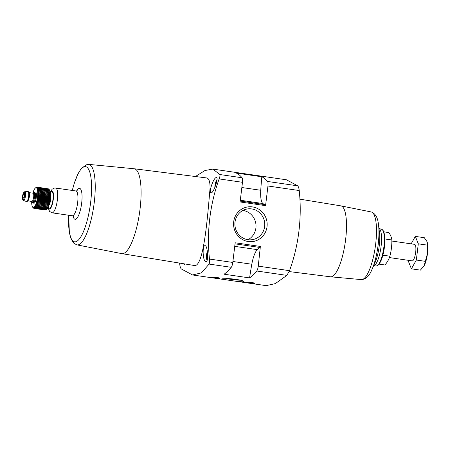 <?xml version="1.0" encoding="UTF-8"?>
<svg xmlns="http://www.w3.org/2000/svg" width="450" height="450" viewBox="0 0 450 450"><rect width="100%" height="100%" fill="white"/><g stroke="black" fill="none" stroke-linecap="round" stroke-linejoin="round"><path stroke-width="0.67" d="M261.832 176.777L236.368 173.081A156.988 42.294 98.3 0 1 242.1 177.767A5.012 1.35 98.3 0 1 242.482 182.301L240.103 201.954L265.573 205.65L267.947 185.996A5.012 1.35 98.3 0 0 267.57 181.463A156.988 42.294 98.3 0 0 261.832 176.777A110.942 29.891 98.3 0 0 260.752 190.266L241.852 187.526M192.532 274.961L245.97 282.718A156.988 42.294 -81.7 0 0 246.842 282.814L248.749 283.089A156.988 42.294 98.3 0 1 247.877 282.999L266.119 285.643L275.332 283.607L286.875 275.377L289.536 270.681A175.191 168.064 -99.8 0 0 299.239 190.536C298.952 188.201 298.446 186.638 297.714 185.839L286.425 179.781L212.844 169.104L219.915 174.544C220.185 175.269 219.932 176.726 219.156 178.914A175.191 168.064 -99.8 0 0 209.458 259.054C209.683 261.399 209.559 263.076 209.081 264.082L201.448 272.886L192.532 274.961L181.249 268.909C180.518 268.116 180.011 266.552 179.724 264.206A175.191 168.064 -99.8 0 1 179.606 263.093M195.412 176.513L205.031 170.494L212.844 169.104M248.411 283.028L248.749 283.089M247.877 282.999A156.988 42.294 98.3 0 1 247.208 282.881L247.213 282.859M248.614 282.206L246.471 282.246C245.756 282.549 255.386 283.821 254.711 283.241C253.856 282.808 251.826 282.465 248.614 282.206M249.593 277.914A110.942 29.891 98.3 0 1 251.803 264.229A18.371 4.95 98.3 0 1 257.321 249.638A80.162 21.6 98.3 0 1 260.263 247.511L258.249 266.136A5.012 1.35 98.3 0 1 256.731 271.001A156.988 42.294 98.3 0 1 249.593 277.914L224.128 274.219A156.988 42.294 98.3 0 0 231.266 267.306L209.081 264.082M227.942 278.629L222.238 278.831C220.624 279.225 245.672 282.954 243.917 281.424C243.433 280.491 234.439 278.775 227.942 278.629M213.598 277.121L211.455 277.166C210.741 277.47 220.371 278.736 219.696 278.156C218.841 277.729 216.81 277.38 213.598 277.121M207.624 255.949L207.619 254.976M204.936 245.666C201.994 245.734 202.911 261.81 205.892 261.804C208.671 262.62 207.782 245.672 205.127 245.666L204.936 245.666M121.911 253.648L193.866 265.421C203.979 269.297 207.855 212.558 210.015 188.775C210.218 181.986 209.07 178.369 206.572 177.93L134.235 168.761M216.287 177.553C213.508 177.604 208.339 192.786 211.146 192.803C213.446 193.517 218.919 177.469 216.467 177.547L216.287 177.553M260.629 246.482L235.164 242.786L232.785 262.44A5.012 1.35 98.3 0 1 231.266 267.306M330.469 276.795A35.843 9.658 -81.7 0 0 330.542 276.806A35.843 9.658 -81.7 0 0 345.201 242.719A35.843 9.658 -81.7 0 0 340.836 205.864A35.843 9.658 -81.7 0 0 340.762 205.852L371.34 211.978A34.189 9.214 -81.7 0 1 375.261 247.078A34.189 9.214 -81.7 0 1 361.524 279.619L330.469 276.795M252.461 206.91A17.499 16.785 -99.8 0 1 263.762 234.968A17.499 16.785 -99.8 0 1 234.877 230.777A17.499 16.785 -99.8 0 1 252.461 206.91M121.883 253.643A42.885 11.554 -81.7 0 0 121.939 253.648A42.885 11.554 -81.7 0 0 136.761 227.188A42.885 11.554 -81.7 0 0 140.147 179.623A42.885 11.554 -81.7 0 0 134.263 168.767A42.885 11.554 -81.7 0 0 134.207 168.756M265.573 205.65L265.438 204.711A80.162 21.6 98.3 0 1 262.901 203.529A18.371 4.95 98.3 0 1 260.752 190.266M240.626 280.221A9.557 0.804 6.9 0 1 226.519 278.589M251.691 208.924A15.559 14.923 -99.8 0 1 264.763 224.111A15.559 14.923 -99.8 0 1 252.484 239.642A15.559 14.923 -99.8 0 1 235.125 226.862A15.559 14.923 -99.8 0 1 247.174 208.986A15.559 14.923 -99.8 0 1 251.691 208.924M242.916 210.437A15.559 14.923 -99.8 0 1 242.938 210.437A15.559 14.923 -99.8 0 1 255.78 223.29A15.559 14.923 -99.8 0 1 247.989 239.704M383.091 255.212L389.886 256.196C388.98 259.234 387.338 262.164 384.958 264.988L379.108 264.139M385.054 238.995L391.849 239.979C391.939 245.424 391.286 250.83 389.886 256.196M383.799 231.823L388.879 232.56C390.606 235.142 391.596 237.611 391.849 239.979M389.413 257.574L412.166 260.876A8.348 2.25 -81.7 0 0 415.688 252.208A8.348 2.25 -81.7 0 0 414.562 244.344L391.849 241.048M411.148 243.849L415.327 236.396L418.298 243.821L416.334 260.032L411.401 268.824L408.437 261.405L408.561 260.353M416.334 260.032L425.312 261.338L427.5 253.406L427.275 245.121L426.999 241.588L424.305 237.701L415.327 236.396M418.298 243.821L427.275 245.121M411.401 268.824L420.379 270.129L424.052 265.911A14.197 3.825 -81.7 0 0 427.5 253.406A14.197 3.825 -81.7 0 0 427.168 242.066L426.999 241.588M423.523 266.754A14.197 3.825 -81.7 0 0 423.602 266.642A14.197 3.825 -81.7 0 0 424.052 265.911L425.312 261.338M46.238 209.599L46.817 209.132A10.018 2.7 -81.7 0 0 50.119 199.89A10.018 2.7 -81.7 0 0 49.579 190.091L49.421 189.861M48.431 188.865L36.996 187.127L36.523 187.644L37.553 187.487L37.029 188.094L37.794 187.836L37.249 188.477L38.014 188.291L37.44 188.961L38.205 188.848L37.603 189.534L38.363 189.506L37.738 190.204L38.486 190.254L37.845 190.952L38.582 191.087L37.918 191.779L38.638 191.993L37.952 192.662L38.661 192.954L37.958 193.607L38.644 193.978L37.929 194.591L38.599 195.036L37.862 195.615L38.514 196.127L37.766 196.656L38.396 197.235L37.642 197.713L38.244 198.349L37.485 198.765L38.064 199.457L37.294 199.811L37.851 200.542L37.086 200.829L37.614 201.6L36.844 201.814L37.35 202.618L36.585 202.753L37.069 203.58L36.309 203.636L36.765 204.48L36.017 204.452L36.45 205.307L35.713 205.2L36.124 206.049L35.398 205.858L35.786 206.696L35.078 206.432L35.449 207.253L34.751 206.904L35.106 207.703L34.431 207.281L34.768 208.041L34.116 207.551L34.442 208.271L33.806 207.714L34.121 208.384L32.721 207.259M48.814 189.118L37.288 187.251M34.442 208.271L45.793 209.919L47.171 208.71L48.127 207L47.807 206.955L48.431 206.257L48.122 206.128L48.729 205.436L48.42 205.228L49.005 204.553L48.707 204.266L49.264 203.614L48.966 203.248L49.5 202.629L49.416 201.105L49.899 200.571L49.596 199.997L50.057 199.513L49.748 198.883L50.186 198.461L49.866 197.775L50.282 197.415L49.95 196.684L50.344 196.397L50.001 195.626L50.372 195.407L49.989 193.641L50.333 193.579L49.86 190.761L48.909 189.135L37.553 187.487M37.794 187.836L49.151 189.484L49.444 189.894M46.53 209.351L46.125 209.689L34.768 208.041M34.121 208.384L45.669 209.897M33.817 208.378L45.225 209.993M31.686 201.431A10.018 2.7 -81.7 0 0 32.586 207.067A10.018 2.7 -81.7 0 0 37.238 199.007A10.018 2.7 -81.7 0 0 35.916 187.74A10.018 2.7 -81.7 0 0 35.353 188.027A10.018 2.7 -81.7 0 0 32.889 193.168M35.634 187.802L36.996 187.127M23.828 193.972A2.087 0.562 -81.7 0 0 23.006 196.048A2.087 0.562 -81.7 0 0 23.276 198.101A2.087 0.562 -81.7 0 0 24.131 196.116A2.087 0.562 -81.7 0 0 23.872 193.972A2.087 0.562 -81.7 0 0 23.828 193.972M48.257 206.933L48.859 207.804A8.348 2.25 -81.7 0 0 49.432 208.226A8.348 2.25 -81.7 0 0 52.858 200.284A8.348 2.25 -81.7 0 0 51.834 191.7A8.348 2.25 -81.7 0 0 51.632 191.706A8.348 2.25 -81.7 0 0 51.159 191.936L50.338 192.606M31.787 201.448A5.012 1.35 -81.7 0 0 32.406 202.382A5.012 1.35 -81.7 0 0 34.459 197.618A5.012 1.35 -81.7 0 0 33.846 192.465A5.012 1.35 -81.7 0 0 33.727 192.465A5.012 1.35 -81.7 0 0 32.985 193.185M24.767 191.722A4.455 1.198 -81.7 0 1 24.812 191.722A4.455 1.198 -81.7 0 1 25.419 196.301A4.455 1.198 -81.7 0 1 23.535 200.526L26.449 201.51A5.012 1.35 -81.7 0 0 26.516 201.527L26.837 201.572A5.012 1.35 -81.7 0 0 28.89 196.808A5.012 1.35 -81.7 0 0 28.277 191.655L27.956 191.61A5.012 1.35 -81.7 0 0 27.889 191.604A5.012 1.35 -81.7 0 0 27.838 191.61M26.516 201.527A5.012 1.35 -81.7 0 0 28.569 196.763A5.012 1.35 -81.7 0 0 27.956 191.61M37.766 196.656L50.186 198.461M38.396 197.235L49.748 198.883M38.514 196.127L49.866 197.775M37.862 195.615L50.282 197.415M38.599 195.036L49.95 196.684M37.929 194.591L50.344 196.397M38.644 193.978L50.001 195.626M37.958 193.607L50.372 195.407M38.661 192.954L50.012 194.602M37.952 192.662L50.372 194.468M38.638 191.993L49.989 193.641M37.918 191.779L50.333 193.579M38.582 191.087L49.933 192.735M37.845 190.952L50.259 192.757M38.486 190.254L49.843 191.903M38.363 189.506L49.714 191.154M38.205 188.848L49.556 190.496M38.014 188.291L49.371 189.939M35.106 207.703L46.462 209.351M35.449 207.253L46.8 208.901M35.786 206.696L47.143 208.344M36.124 206.049L47.475 207.697M35.713 205.2L48.127 207M36.45 205.307L47.807 206.955M36.017 204.452L48.431 206.257M36.765 204.48L48.122 206.128M36.309 203.636L48.729 205.436M37.069 203.58L48.42 205.228M36.585 202.753L49.005 204.553M37.35 202.618L48.707 204.266M36.844 201.814L49.264 203.614M37.614 201.6L48.966 203.248M37.086 200.829L49.5 202.629M37.851 200.542L49.208 202.191M37.294 199.811L49.714 201.611M38.064 199.457L49.416 201.105M37.485 198.765L49.899 200.571M38.244 198.349L49.596 199.997M37.642 197.713L50.057 199.513M297.714 185.839L267.57 181.463M242.1 177.767L219.915 174.544M286.875 275.377L256.731 271.001M207.309 251.151A6.261 1.688 -81.7 0 0 207.174 260.168M217.018 179.64A6.261 1.688 -81.7 0 0 214.813 187.549M242.482 182.301L219.156 178.914M232.785 262.44L209.458 259.054M299.239 190.536L267.947 185.996M289.536 270.681L258.249 266.136M381.651 229.32C382.506 229.517 383.254 230.445 383.906 232.104L384.621 235.282C385.088 238.995 384.964 243.371 384.249 248.411C383.501 253.434 382.371 257.653 380.874 261.073L379.316 263.858C378.197 265.303 377.201 265.989 376.341 265.928A18.518 4.989 -81.7 0 0 383.692 248.304A18.518 4.989 -81.7 0 0 381.651 229.32L379.086 228.454M373.652 265.984A19.063 5.136 -81.7 0 0 380.88 247.894A19.063 5.136 -81.7 0 0 379.091 228.499M378.231 222.761A31.725 8.55 -81.7 0 1 371.194 271.238L375.767 260.831A21.212 5.715 -81.7 0 0 379.654 234.039L378.231 222.761C377.438 217.102 375.142 213.508 371.34 211.978M121.939 253.648L76.776 244.856A40.686 10.963 -81.7 0 0 93.752 206.224A40.686 10.963 -81.7 0 0 88.464 164.357L87.097 164.441L81.371 168.322L77.957 173.863L74.16 183.645L72.293 190.451M68.709 215.246A37.974 10.232 -81.7 0 0 77.327 240.981A37.974 10.232 -81.7 0 0 90.973 199.305A37.974 10.232 -81.7 0 0 84.611 166.674A37.974 10.232 -81.7 0 0 72.309 190.451M73.063 216.006A15.626 4.208 -81.7 0 0 80.741 208.536A15.626 4.208 -81.7 0 0 79.194 188.381A15.626 4.208 -81.7 0 0 76.697 190.958M73.53 216.388L72.349 215.769A12.527 3.375 -81.7 0 0 77.49 203.861A12.527 3.375 -81.7 0 0 75.949 190.98L77.248 190.732M72.349 215.769L52.099 212.833A12.527 3.375 -81.7 0 0 57.234 200.919A12.527 3.375 -81.7 0 0 55.693 188.044L54.428 188.061L52.189 189.174L50.237 191.976M48.195 207.073A9.186 2.475 -81.7 0 0 52.712 202.781A9.186 2.475 -81.7 0 0 51.812 190.89A9.186 2.475 -81.7 0 0 50.316 192.454M251.803 264.229L232.903 261.489M260.263 247.511L235.035 243.849M257.321 249.638L234.731 246.364M265.438 204.711L240.216 201.049M262.901 203.529L240.311 200.25M48.763 205.65A6.508 1.755 -81.7 0 0 50.614 199.958A6.508 1.755 -81.7 0 0 50.456 193.978M33.283 202.506A5.676 1.53 -81.7 0 0 36.039 198.99A5.676 1.53 -81.7 0 0 35.398 192.037A5.676 1.53 -81.7 0 0 34.723 192.589M33.429 202.523L33.362 202.517A5.012 1.35 -81.7 0 0 35.415 197.752A5.012 1.35 -81.7 0 0 34.802 192.6L34.864 192.617M31.871 201.459A4.843 1.305 -81.7 0 0 34.234 198.658A4.843 1.305 -81.7 0 0 33.705 192.634A4.843 1.305 -81.7 0 0 33.069 193.196L33.182 193.224M31.888 201.459A4.174 1.125 -81.7 0 0 33.604 197.494A4.174 1.125 -81.7 0 0 33.086 193.196L28.89 192.589A4.174 1.125 -81.7 0 1 29.306 196.869A4.174 1.125 -81.7 0 1 27.703 200.835L31.984 201.459M24.008 192.442A3.634 0.979 -81.7 0 0 22.483 197.983A3.634 0.979 -81.7 0 0 24.232 197.679A3.634 0.979 -81.7 0 0 24.008 192.442M340.836 205.864L299.931 199.17M330.542 276.806L289.192 271.569M376.341 265.928L373.635 266.023M371.194 271.238C368.826 276.441 365.603 279.231 361.524 279.619M134.263 168.767L88.464 164.357M76.776 244.856L73.913 243.298L71.139 239.113L69.356 232.431L68.692 215.241M75.949 190.98L55.693 188.044M52.099 212.833L49.601 211.477L47.981 207.512M184.545 264.381L184.314 263.858M207.079 260.477L206.651 259.239L206.516 255.583L207.298 251.061M214.779 187.644L215.589 182.52L217.041 179.359M35.353 188.027L35.927 187.554M34.802 192.6L33.846 192.465M33.362 202.517L32.406 202.382M23.535 200.526C23.096 200.542 22.753 199.963 22.5 198.782L23.321 193.101L24.666 191.734L27.889 191.604"/></g></svg>

